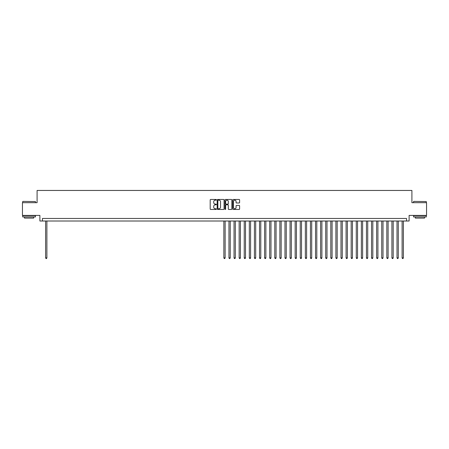 <?xml version="1.0" encoding="UTF-8"?>
<svg xmlns="http://www.w3.org/2000/svg" width="449" height="449" viewBox="0 0 449 449"><rect width="100%" height="100%" fill="white"/><g stroke="black" fill="none" stroke-linecap="round" stroke-linejoin="round"><path stroke-width="0.67" d="M216.351 199.811A0.348 0.348 0 0 0 216.003 199.463L210.693 199.463A0.5 0.5 0 0 0 210.194 199.962L210.194 208.959A0.5 0.5 0 0 0 210.693 209.459L216.003 209.459A0.348 0.348 0 0 0 216.351 209.111A0.348 0.348 0 0 0 216.003 208.757L215.312 208.757A1.6 1.6 0 0 1 213.713 207.157L213.713 206.411A1.6 1.6 0 0 1 215.312 204.811L216.003 204.811A0.348 0.348 0 0 0 216.351 204.458A0.348 0.348 0 0 0 216.003 204.11L215.312 204.11A1.6 1.6 0 0 1 213.713 202.51L213.713 201.764A1.6 1.6 0 0 1 215.312 200.164L216.003 200.164A0.348 0.348 0 0 0 216.351 199.811M239.109 202.987A0.5 0.5 0 0 0 239.609 202.488L239.609 199.962A0.5 0.5 0 0 0 239.109 199.463L233.211 199.463A0.5 0.5 0 0 0 232.711 199.962L232.711 208.959A0.5 0.5 0 0 0 233.211 209.459L239.109 209.459A0.5 0.5 0 0 0 239.609 208.959L239.609 205.911A0.5 0.5 0 0 0 239.109 205.412L236.584 205.412A0.5 0.5 0 0 0 236.084 205.911L236.084 207.421A1.336 1.336 0 0 1 234.748 208.757A1.336 1.336 0 0 1 233.413 207.421L233.413 201.5A1.336 1.336 0 0 1 234.748 200.164A1.336 1.336 0 0 1 236.084 201.5L236.084 202.488A0.5 0.5 0 0 0 236.584 202.987L239.109 202.987M406.564 221.009L409.106 221.009L409.106 215.408L426.55 215.408L426.55 202.679L411.907 202.679L411.907 190.455L37.093 190.455L37.093 202.679L22.45 202.679L22.45 215.408L39.894 215.408L39.894 221.009L406.564 221.009L406.564 218.467L42.436 218.467L42.436 221.009M224.062 199.962A0.5 0.5 0 0 0 223.563 199.463L217.664 199.463A0.5 0.5 0 0 0 217.164 199.962L217.164 208.959A0.5 0.5 0 0 0 217.664 209.459L223.563 209.459A0.5 0.5 0 0 0 224.062 208.959L224.062 199.962M225.437 199.463L231.336 199.463A0.5 0.5 0 0 1 231.836 199.962L231.836 208.959A0.5 0.5 0 0 1 231.336 209.459L228.81 209.459A0.5 0.5 0 0 1 228.311 208.959L228.311 205.311A0.5 0.5 0 0 0 227.811 204.811L226.139 204.811A0.5 0.5 0 0 0 225.639 205.311L225.639 209.111A0.348 0.348 0 0 1 225.286 209.459A0.348 0.348 0 0 1 224.938 209.111L224.938 199.962A0.5 0.5 0 0 1 225.437 199.463M218.214 200.164A0.348 0.348 0 0 0 217.866 200.512L217.866 208.409A0.348 0.348 0 0 0 218.214 208.757L218.938 208.757A1.6 1.6 0 0 0 220.538 207.157L220.538 201.764A1.6 1.6 0 0 0 218.938 200.164L218.214 200.164M228.311 201.522A1.336 1.336 0 0 0 226.975 200.187A1.336 1.336 0 0 0 225.639 201.522L225.639 203.61A0.5 0.5 0 0 0 226.139 204.11L227.811 204.11A0.5 0.5 0 0 0 228.311 203.61L228.311 201.522M45.624 221.009L45.624 257.883L46.892 257.883L46.892 221.009M46.892 257.883L46.511 258.545L46.006 258.545L45.624 257.883M22.86 201.405L35.437 201.556L22.86 201.405M29.073 216.94L22.703 216.94L22.703 215.666L35.437 215.666L35.437 216.94L29.073 216.94M33.653 216.94L33.653 218.107L24.487 218.107L24.487 216.94M413.714 201.405L426.297 201.556L413.714 201.405M419.927 216.94L413.563 216.94L413.563 215.666L426.297 215.666L426.297 216.94L419.927 216.94M424.513 216.94L424.513 218.107L415.347 218.107L415.347 216.94M223.866 221.009L223.866 257.883L225.134 257.883L225.134 221.009M225.134 257.883L224.753 258.545L224.247 258.545L223.866 257.883M228.956 221.009L228.956 257.883L230.23 257.883L230.23 221.009M230.23 257.883L229.849 258.545L229.338 258.545L228.956 257.883M234.047 221.009L234.047 257.883L235.321 257.883L235.321 221.009M235.321 257.883L234.939 258.545L234.429 258.545L234.047 257.883M239.143 221.009L239.143 257.883L240.417 257.883L240.417 221.009M240.417 257.883L240.03 258.545L239.525 258.545L239.143 257.883M244.234 221.009L244.234 257.883L245.508 257.883L245.508 221.009M245.508 257.883L245.126 258.545L244.615 258.545L244.234 257.883M249.324 221.009L249.324 257.883L250.598 257.883L250.598 221.009M250.598 257.883L250.216 258.545L249.706 258.545L249.324 257.883M254.42 221.009L254.42 257.883L255.694 257.883L255.694 221.009M255.694 257.883L255.313 258.545L254.802 258.545L254.42 257.883M259.511 221.009L259.511 257.883L260.785 257.883L260.785 221.009M260.785 257.883L260.403 258.545L259.892 258.545L259.511 257.883M264.607 221.009L264.607 257.883L265.875 257.883L265.875 221.009M265.875 257.883L265.494 258.545L264.989 258.545L264.607 257.883M269.697 221.009L269.697 257.883L270.971 257.883L270.971 221.009M270.971 257.883L270.59 258.545L270.079 258.545L269.697 257.883M274.788 221.009L274.788 257.883L276.062 257.883L276.062 221.009M276.062 257.883L275.68 258.545L275.17 258.545L274.788 257.883M279.884 221.009L279.884 257.883L281.158 257.883L281.158 221.009M281.158 257.883L280.771 258.545L280.266 258.545L279.884 257.883M284.975 221.009L284.975 257.883L286.249 257.883L286.249 221.009M286.249 257.883L285.867 258.545L285.356 258.545L284.975 257.883M290.065 221.009L290.065 257.883L291.339 257.883L291.339 221.009M291.339 257.883L290.958 258.545L290.447 258.545L290.065 257.883M295.161 221.009L295.161 257.883L296.435 257.883L296.435 221.009M296.435 257.883L296.054 258.545L295.543 258.545L295.161 257.883M300.252 221.009L300.252 257.883L301.526 257.883L301.526 221.009M301.526 257.883L301.144 258.545L300.634 258.545L300.252 257.883M305.348 221.009L305.348 257.883L306.616 257.883L306.616 221.009M306.616 257.883L306.235 258.545L305.73 258.545L305.348 257.883M310.439 221.009L310.439 257.883L311.713 257.883L311.713 221.009M311.713 257.883L311.331 258.545L310.82 258.545L310.439 257.883M315.529 221.009L315.529 257.883L316.803 257.883L316.803 221.009M316.803 257.883L316.422 258.545L315.911 258.545L315.529 257.883M320.625 221.009L320.625 257.883L321.894 257.883L321.894 221.009M321.894 257.883L321.512 258.545L321.007 258.545L320.625 257.883M325.716 221.009L325.716 257.883L326.99 257.883L326.99 221.009M326.99 257.883L326.608 258.545L326.097 258.545L325.716 257.883M330.806 221.009L330.806 257.883L332.08 257.883L332.08 221.009M332.08 257.883L331.699 258.545L331.188 258.545L330.806 257.883M335.903 221.009L335.903 257.883L337.177 257.883L337.177 221.009M337.177 257.883L336.795 258.545L336.284 258.545L335.903 257.883M340.993 221.009L340.993 257.883L342.267 257.883L342.267 221.009M342.267 257.883L341.885 258.545L341.375 258.545L340.993 257.883M346.089 221.009L346.089 257.883L347.358 257.883L347.358 221.009M347.358 257.883L346.976 258.545L346.471 258.545L346.089 257.883M351.18 221.009L351.18 257.883L352.454 257.883L352.454 221.009M352.454 257.883L352.072 258.545L351.561 258.545L351.18 257.883M356.27 221.009L356.27 257.883L357.544 257.883L357.544 221.009M357.544 257.883L357.163 258.545L356.652 258.545L356.27 257.883M361.366 221.009L361.366 257.883L362.635 257.883L362.635 221.009M362.635 257.883L362.253 258.545L361.748 258.545L361.366 257.883M366.457 221.009L366.457 257.883L367.731 257.883L367.731 221.009M367.731 257.883L367.349 258.545L366.839 258.545L366.457 257.883M371.548 221.009L371.548 257.883L372.822 257.883L372.822 221.009M372.822 257.883L372.44 258.545L371.929 258.545L371.548 257.883M376.644 221.009L376.644 257.883L377.918 257.883L377.918 221.009M377.918 257.883L377.536 258.545L377.025 258.545L376.644 257.883M381.734 221.009L381.734 257.883L383.008 257.883L383.008 221.009M383.008 257.883L382.627 258.545L382.116 258.545L381.734 257.883M386.825 221.009L386.825 257.883L388.099 257.883L388.099 221.009M388.099 257.883L387.717 258.545L387.212 258.545L386.825 257.883M391.921 221.009L391.921 257.883L393.195 257.883L393.195 221.009M393.195 257.883L392.813 258.545L392.303 258.545L391.921 257.883M397.011 221.009L397.011 257.883L398.285 257.883L398.285 221.009M398.285 257.883L397.904 258.545L397.393 258.545L397.011 257.883M402.108 221.009L402.108 257.883L403.376 257.883L403.376 221.009M403.376 257.883L402.994 258.545L402.489 258.545L402.108 257.883M22.703 202.679L22.703 201.556M35.437 202.679L35.437 201.556M413.563 202.679L413.563 201.556M426.297 202.679L426.297 201.556"/></g></svg>
